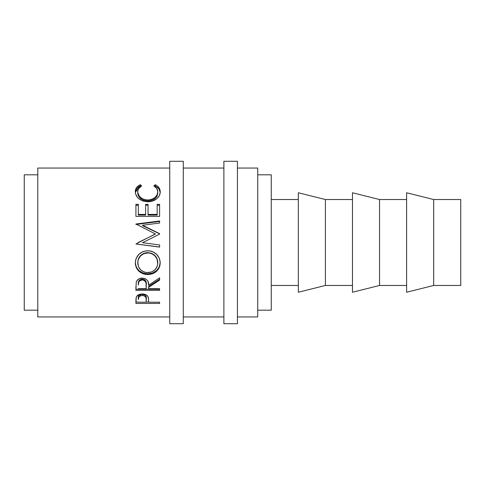 <?xml version="1.0" encoding="UTF-8"?>
<svg xmlns="http://www.w3.org/2000/svg" width="485" height="485" viewBox="0 0 485 485"><rect width="100%" height="100%" fill="white"/><g stroke="black" fill="none" stroke-linecap="round" stroke-linejoin="round"><path stroke-width="0.73" d="M169.75 323.707L183.288 323.707L183.288 161.293L169.75 161.293L169.75 323.707L169.75 161.293L183.288 161.293L183.288 323.707L169.75 323.707M223.888 323.707L237.426 323.707L237.426 161.293L223.888 161.293L223.888 323.707L223.888 161.293L237.426 161.293L237.426 323.707L223.888 323.707M433.681 285.471L460.75 285.471L460.75 199.529L433.681 199.529L433.681 285.471L433.681 199.529L406.612 192.757L406.612 292.243L433.681 285.471L406.612 292.243L406.612 192.757L433.681 199.529L460.75 199.529L460.75 285.471L433.681 285.471M379.543 285.471L406.612 285.471L379.543 285.471L379.543 199.529L379.543 285.471L352.474 292.243L379.543 285.471M406.612 199.529L379.543 199.529L352.474 192.757L352.474 292.243L352.474 192.757L379.543 199.529L406.612 199.529M325.399 285.471L352.474 285.471L325.399 285.471L325.399 199.529L325.399 285.471L298.33 292.243L325.399 285.471M352.474 199.529L325.399 199.529L298.33 192.757L298.33 292.243L298.33 192.757L325.399 199.529L352.474 199.529M271.26 285.471L298.33 285.471L271.26 285.471M298.33 199.529L271.26 199.529L298.33 199.529M257.729 310.176L271.26 310.176L271.26 174.824L257.729 174.824L271.26 174.824L271.26 310.176L257.729 310.176M24.25 310.176L37.788 310.176L24.25 310.176L24.25 174.824L24.25 310.176M37.788 174.824L24.25 174.824L37.788 174.824M237.426 316.941L257.729 316.941L257.729 168.059L237.426 168.059L257.729 168.059L257.729 316.941L237.426 316.941M183.288 316.941L223.888 316.941L183.288 316.941M223.888 168.059L183.288 168.059L223.888 168.059M37.788 316.941L169.75 316.941L37.788 316.941L37.788 168.059L169.75 168.059L37.788 168.059L37.788 316.941M159.601 303.446L135.915 303.446L135.97 298.899L136.594 296.487L139.304 294.431L142.269 293.971L146.161 294.85L147.513 295.953L148.416 297.79L148.665 302.203L159.601 302.203L159.601 303.446L159.601 302.203L148.665 302.203L148.277 297.275C147.428 295.153 145.421 294.049 142.269 293.971C139.177 294.055 137.182 295.11 136.267 297.147L135.915 303.446L159.601 303.446L159.601 302.203M159.601 290.351L135.915 290.351L136.236 282.191L137 280.548L139.237 278.693L142.244 278.075L145.154 278.639L147.367 280.354L148.034 281.5L148.665 285.21L159.601 277.808L159.601 280.1L148.665 287.338L148.665 288.702L159.601 288.702L159.601 290.351L159.601 288.702L148.665 288.702L148.665 287.338L159.601 280.1L159.601 277.808L148.665 285.21C148.974 281.112 146.834 278.736 142.244 278.075C139.086 278.214 137.079 279.59 136.236 282.191L135.915 290.351L159.601 290.351M135.363 264.246L135.509 260.694L136.17 258.372L138.868 254.346L142.917 251.624L146.506 250.781L150.186 250.939L152.545 251.612L156.576 254.304L159.304 258.244L160.153 261.706L159.995 265.222L159.329 267.447L156.643 271.218L152.629 273.728L149.083 274.51L145.427 274.358L143.081 273.746L138.995 271.339L136.261 267.605L135.363 264.246M159.601 246.992L135.915 243.937L159.601 246.992L159.601 244.955L142.517 242.694L159.601 234.128L159.601 233.655L142.554 225.24L159.601 233.655L159.601 234.128L142.517 242.694L159.601 244.955L159.601 247.095L135.915 243.973L155.345 233.909L135.915 224.021L159.601 220.99L159.601 223.045L142.554 225.24L142.554 225.634L159.601 233.855L142.554 225.634L142.554 225.24L159.601 223.045L159.601 221.481L135.915 224.44L159.601 221.481M159.601 216.389L135.915 216.389L135.915 204.361L138.34 204.361L138.34 215.049L145.627 215.049L145.627 204.361L148.058 204.361L148.058 215.049L157.17 215.049L157.17 204.361L159.601 204.361L159.601 216.389L135.915 216.389L135.915 204.361L138.34 204.361L138.34 214.406L145.627 214.406L145.627 204.361L148.058 204.361L148.058 214.406L157.17 214.406L157.17 204.361L159.601 204.361L159.601 216.389L159.601 205.228L157.17 205.228L159.601 205.228M139.674 185.003L140.262 184.712L141.681 185.907L138.704 188.471L137.97 190.102L137.776 192.606L139.334 196.249L142.063 198.595L145.767 199.875L148.798 199.99L151.756 199.39L155.042 197.474L157.134 194.758L157.777 191.757L156.776 188.435L153.83 185.907L155.236 184.712L157.389 186.022L158.971 187.683L159.917 189.623L160.153 192.751L159.244 195.794L156.57 198.935L152.12 201.184L147.616 201.784L142.79 201.014L138.758 198.711L137.237 197.165L135.503 193.594L135.376 190.684L136.521 187.689L139.674 185.003M137.734 193.012L137.734 191.86C137.728 189.32 139.043 187.337 141.681 185.907L140.262 184.712C136.934 186.331 135.285 188.683 135.303 191.763C135.836 197.674 139.941 201.014 147.616 201.784C150.811 201.802 153.624 200.978 156.067 199.305C158.91 197.14 160.292 194.618 160.208 191.745C160.208 188.677 158.553 186.337 155.236 184.712L153.83 185.907C156.431 187.331 157.746 189.283 157.777 191.757C157.425 196.619 154.091 199.377 147.779 200.026C141.523 199.402 138.176 196.68 137.734 191.86L137.734 193.012C138.176 197.722 141.523 200.378 147.779 200.99L147.779 200.026L147.779 200.99C154.091 200.366 157.419 197.668 157.777 192.909L157.134 195.843L155.042 198.498L151.756 200.366L147.779 200.99L143.833 200.378L140.547 198.547L138.443 195.922L137.734 193.012M160.189 192.369L158.971 188.932L156.376 186.622L155.236 186.028L154.715 186.452L155.236 186.028L155.236 184.712L155.236 186.028C158.553 187.61 160.208 189.902 160.208 192.897M135.327 192.29L140.262 186.028L140.262 184.712L140.262 186.028L140.771 186.446L140.262 186.028L139.11 186.616L136.521 188.938L135.321 192.387M157.716 192.054L157.777 192.909M135.915 205.228L138.34 205.228L135.915 205.228L135.915 216.389M138.34 214.406L138.34 215.049L145.627 215.049L145.627 214.406L138.34 214.406M145.627 205.228L148.058 205.228L145.627 205.228M148.058 214.406L148.058 215.049L157.17 215.049L157.17 214.406L148.058 214.406M135.915 224.44L135.915 224.021L159.601 220.99L159.601 223.045M135.915 224.021L155.345 233.909L135.915 243.973L159.601 247.095L159.601 244.955M138.231 242.5L155.345 234.103L138.231 242.5M142.517 242.694L142.905 242.5M160.208 262.888C159.51 255.504 155.358 251.448 147.749 250.727C140.068 251.454 135.921 255.571 135.303 263.076C136.067 270.236 140.256 274.061 147.858 274.558C155.442 273.976 159.559 270.09 160.208 262.888M160.208 262.427C159.559 269.466 155.442 273.267 147.858 273.831L147.858 274.558L147.858 273.831C140.25 273.34 136.067 269.599 135.303 262.603L136.261 267.035L138.995 270.685L143.081 273.037L147.858 273.831L152.629 273.019L156.643 270.563L159.329 266.877L160.208 262.427M157.734 261.56L157.777 262.973C157.298 268.866 153.987 272.085 147.852 272.631C141.662 272.127 138.292 268.908 137.734 262.973C138.231 256.892 141.565 253.51 147.743 252.837C153.969 253.479 157.316 256.856 157.777 262.973L157.777 262.506C157.31 256.523 153.969 253.225 147.743 252.6L151.666 253.334L154.951 255.528L157.061 258.784L157.734 261.56M146.743 252.643L147.743 252.6C141.565 253.261 138.231 256.565 137.734 262.506L138.474 258.802L140.583 255.559L143.833 253.346L146.743 252.643M137.734 262.506L137.734 262.973L137.734 262.506M159.601 279.245L148.665 286.32L159.601 279.245L159.601 277.808M148.665 286.32L148.665 287.338L148.665 286.32M159.601 289.26L135.915 289.26L159.601 289.26L159.601 288.702M135.915 289.26L135.915 286.623M139.492 280.124L141.22 279.196L143.317 279.202M144.245 279.554L145.645 280.863L146.27 284.252C146.7 281.433 145.354 279.706 142.244 279.075C139.207 279.693 137.904 281.391 138.34 284.174L138.952 280.773M142.244 279.075L142.244 279.93C145.361 280.591 146.706 282.355 146.27 285.228L146.24 288.702L138.34 288.702L146.24 288.702L145.997 282.597L144.257 280.421L142.244 279.93L142.244 279.075M138.34 284.174L138.34 285.138C137.898 282.306 139.195 280.572 142.244 279.93L139.492 281.003L138.583 282.561L138.34 285.138L138.34 284.174M148.665 302.064L146.24 302.064L148.665 302.064M135.915 302.064L138.34 302.064L135.915 302.064L135.915 300.664M141.766 294.304L145.076 295.104L146.021 296.329L146.288 298.323C146.706 296.129 145.367 294.777 142.275 294.28L142.275 295.48C145.373 296.002 146.706 297.39 146.288 299.633L146.24 302.203L138.34 302.203L146.24 302.203L146.021 297.584L144.269 295.868L142.275 295.48L142.275 294.28C139.243 294.753 137.934 296.068 138.34 298.22L138.946 295.632L141.766 294.304M138.34 298.22L138.34 299.518C137.928 297.323 139.237 295.983 142.275 295.48L140.335 295.862L138.946 296.862L138.34 299.518L138.34 298.22M146.852 272.588L151.726 271.927L154.945 269.805L157.079 266.689L157.74 263.925L157.061 259.16L154.951 255.831L151.666 253.588L148.749 252.879L143.833 253.594L140.583 255.862L138.474 259.178L137.776 262.009L138.498 266.702L140.656 269.848L143.936 271.933L146.852 272.588M146.27 285.216L146.27 284.246M146.288 299.627L146.288 298.323"/></g></svg>
